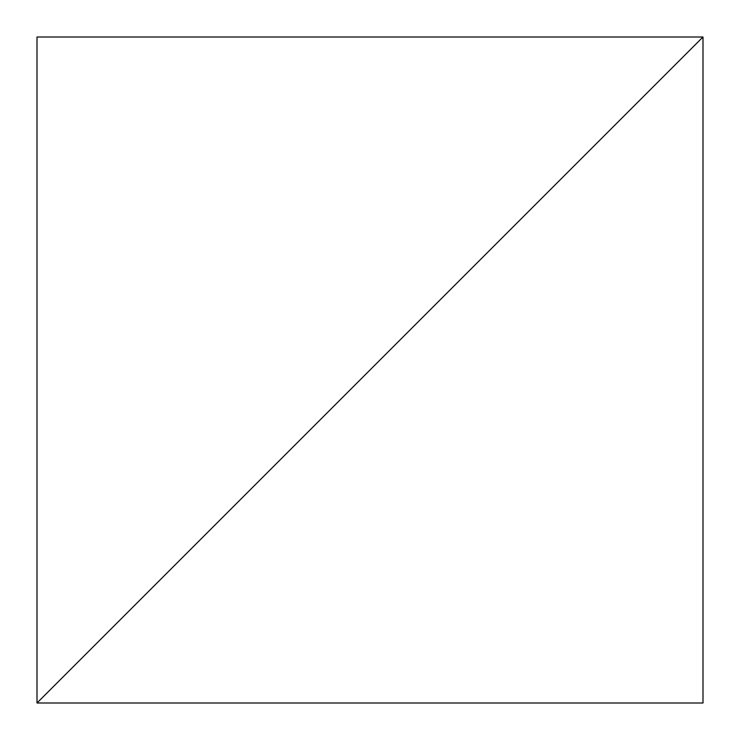 <?xml version="1.0" encoding="UTF-8"?>
<svg xmlns="http://www.w3.org/2000/svg" width="740" height="740" viewBox="0 0 740 740"><rect width="100%" height="100%" fill="white"/><g stroke="black" fill="none" stroke-linecap="round" stroke-linejoin="round"><path stroke-width="1.11" d="M37 703L703 37L37 37L37 703L37 37L703 37L37 703L703 703L703 37L37 703L703 703L703 37L37 703"/></g></svg>
